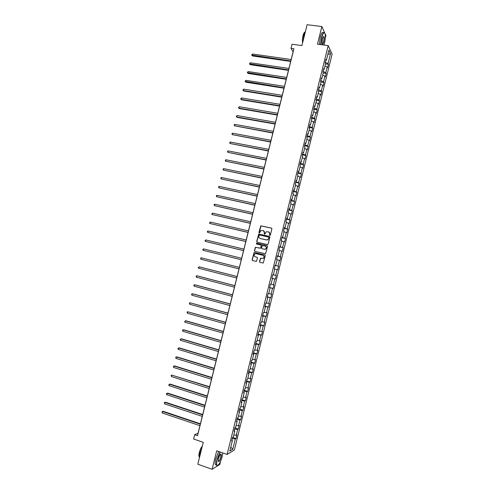 <?xml version="1.0" encoding="UTF-8"?>
<svg xmlns="http://www.w3.org/2000/svg" width="494" height="494" viewBox="0 0 494 494"><rect width="100%" height="100%" fill="white"/><g stroke="black" fill="none" stroke-linecap="round" stroke-linejoin="round"><path stroke-width="0.74" d="M269.835 235.465L270.342 235.138L271.904 228.827L271.478 228.105L260.77 225.826L258.912 232.501L259.511 232.958L260.826 230.624L263.055 230.593C264.136 230.964 264.586 231.735 264.413 232.909L264.21 233.724L264.815 234.181L266.112 231.859L268.372 231.816C269.458 232.186 269.909 232.958 269.736 234.137L269.835 235.465L269.533 234.953M259.486 261.672L259.906 262.407L263.283 263.018L265.259 255.626L264.833 254.892L254.107 252.496L252.113 259.863L252.533 260.591L256.472 261.357L257.46 257.992L257.041 257.257L255.318 256.837C253.947 256.083 253.799 255.102 254.879 253.891L256.108 253.669L262.87 255.299C264.234 256.04 264.395 257.016 263.351 258.232L260.474 258.306L259.486 261.672L259.992 262.431M320.68 44.614L321.569 37.34C322.724 33.16 323.78 31.696 324.731 32.937L321.847 26.534L307.12 24.7L301.927 45.578L292.047 44.244L291.022 48.344L293.918 48.739L197.526 435.696L194.704 434.726L193.636 439.012L203.25 442.328L197.816 464.193L212.105 469.3L219.781 464.477L220.559 461.334M321.847 26.534L317.475 44.188L328.195 45.621L227.123 454.424L216.693 450.8L212.105 469.3M267.39 244.598L268.112 244.135L269.848 237.12L269.421 236.391L258.708 234.076L256.689 241.443L257.108 242.171L267.39 244.598M267.557 246.37L265.568 253.762L254.824 251.378L254.404 250.649L255.41 247.284L260.017 248.192L260.733 247.735L261.227 245.746L260.801 245.018L256.479 243.993L256.374 243.221L267.131 245.635L267.557 246.37M325.293 38.186L325.941 35.574L325.052 33.617M328.195 45.621L332.116 54.118L234.354 450.053L227.123 454.424M232.569 437.406L236.015 438.567L236.916 434.93L236.225 435.3L237.67 429.465L238.355 429.113L239.25 425.476L238.571 425.822L240.01 419.986L240.683 419.665L241.585 416.034L240.911 416.349L242.35 410.52L243.017 410.23L243.913 406.599L243.246 406.883L244.684 401.066L245.345 400.801L246.24 397.176L245.58 397.429L247.019 391.619L247.673 391.384L248.562 387.765L247.914 387.988L249.347 382.177L249.995 381.973L250.884 378.361L250.242 378.552L251.674 372.754L252.317 372.575L253.206 368.962L252.57 369.129L254.002 363.331L254.632 363.189L255.522 359.583L254.898 359.712L256.33 353.926L256.948 353.809L257.837 350.209L257.22 350.308L258.646 344.528L259.264 344.442L260.153 340.841L259.541 340.916L260.968 335.136L261.573 335.08L262.462 331.486L261.857 331.53L263.283 325.756L263.882 325.731L264.772 322.137L264.173 322.156L265.599 316.388L266.192 316.395L267.075 312.801L266.488 312.788L267.909 307.027L268.495 307.064L269.378 303.477L268.798 303.433L270.218 297.678L270.798 297.74L271.681 294.158L271.107 294.084L272.527 288.335L273.096 288.428L273.979 284.853L273.417 284.748L274.831 279.005L275.393 279.129L276.276 275.553L275.72 275.417L277.134 269.687L277.69 269.835L278.573 266.266L278.017 266.105L279.437 260.375L279.981 260.554L280.864 256.985L280.32 256.794L281.734 251.069L282.272 251.279L283.155 247.716L282.617 247.494L284.025 241.776L284.556 242.017L285.439 238.454L284.908 238.207L286.322 232.495L286.847 232.76L287.724 229.204L287.199 228.926L288.613 223.22L289.126 223.516L290.003 219.966L289.49 219.657L290.898 213.958L291.411 214.285L292.287 210.734L291.781 210.395L293.183 204.701L293.689 205.053L294.566 201.509L294.066 201.144L295.468 195.457L295.962 195.84L296.838 192.296L296.344 191.907L297.752 186.219L298.24 186.633L299.111 183.095L298.629 182.675L300.031 176.994L300.506 177.432L301.383 173.9L300.908 173.45L302.303 167.781L302.779 168.244L303.649 164.718L303.18 164.236L304.582 158.574L305.045 159.068L305.916 155.542L305.453 155.036L306.854 149.373L307.311 149.898L308.182 146.372L307.725 145.841L309.121 140.185L309.571 140.741L310.442 137.215L309.991 136.653L311.387 131.009L311.831 131.589L312.702 128.07L312.257 127.477L313.653 121.839L314.091 122.444L314.956 118.931L314.524 118.313L315.919 112.675L316.345 113.311L317.21 109.804L316.784 109.155L318.179 103.524L318.599 104.191L319.464 100.683L319.044 100.01L320.433 94.385L320.847 95.076L321.711 91.575L321.304 90.871L322.693 85.252L323.095 85.975L323.959 82.473L323.558 81.738L324.947 76.125L325.342 76.879L326.207 73.384L325.812 72.618L327.195 67.011L327.59 67.789L328.448 64.3L328.059 63.51L330.511 53.593L328.893 50.129L326.411 60.175L326.009 59.36L325.132 62.917L325.534 63.72L324.132 69.401L323.724 68.617L322.841 72.18L323.255 72.951L326.207 73.384M236.015 438.567L235.323 438.95L232.767 449.299L229.809 451.065L232.396 440.58L231.686 440.975L232.6 437.264L233.316 436.881L234.774 430.966L234.07 431.33L234.983 427.625L235.687 427.267L237.151 421.357L236.453 421.697L237.367 417.992L238.059 417.671L239.522 411.768L238.83 412.07L239.744 408.371L240.43 408.075L241.887 402.184L241.208 402.456L242.122 398.757L242.801 398.497L244.252 392.606L243.579 392.847L244.493 389.155L245.166 388.926L246.617 383.041L245.95 383.251L246.864 379.565L247.525 379.367L248.982 373.489L248.321 373.668L249.229 369.981L249.89 369.815L251.341 363.942L250.686 364.09L251.6 360.41L252.243 360.274L253.694 354.408L253.052 354.525L253.959 350.851L254.601 350.746L256.046 344.886L255.417 344.973L256.324 341.298L256.954 341.224L258.399 335.37L257.775 335.426L258.677 331.758L259.307 331.715L260.752 325.867L260.128 325.892L261.036 322.23L261.653 322.212L263.098 316.37L262.487 316.37L263.388 312.708L264 312.721L265.439 306.885L264.833 306.854L265.741 303.199L266.34 303.242L267.779 297.413L267.186 297.345L268.088 293.695L268.68 293.769L270.119 287.946L269.533 287.854L270.434 284.204L271.021 284.309L272.46 278.493L271.879 278.369L272.781 274.72L273.355 274.862L274.794 269.051L274.219 268.89L275.121 265.253L275.689 265.42L277.122 259.616L276.56 259.43L277.455 255.787L278.017 255.985L279.45 250.186L278.894 249.97L279.795 246.339L280.345 246.568L281.778 240.769L281.228 240.529L282.13 236.898L282.673 237.151L284.106 231.365L283.562 231.093L284.458 227.462L284.995 227.753L286.427 221.973L285.89 221.664L286.786 218.039L287.317 218.36L288.743 212.587L288.218 212.247L289.113 208.629L289.638 208.974L291.065 203.207L290.546 202.843L291.435 199.23L291.954 199.607L293.38 193.839L292.868 193.444L293.757 189.838L294.27 190.239L295.69 184.484L295.19 184.058L296.079 180.452L296.579 180.89L297.999 175.135L297.505 174.685L298.395 171.078L298.889 171.542L300.309 165.799L299.821 165.317L300.71 161.717L301.192 162.211L302.612 156.468L302.13 155.956L303.02 152.362L303.501 152.887L304.915 147.15L304.446 146.613L305.329 143.019L305.798 143.569L307.219 137.845L306.749 137.27L307.639 133.683L308.102 134.269L309.516 128.545L309.059 127.946L309.942 124.358L310.399 124.97L311.813 119.258L311.362 118.628L312.245 115.046L312.696 115.689L314.104 109.977L313.659 109.316L314.548 105.741L314.987 106.408L316.395 100.708L315.962 100.016L316.845 96.447L317.278 97.145L318.686 91.446L318.253 90.729L319.136 87.16L319.562 87.889L320.97 82.195L320.55 81.448L321.433 77.885L321.847 78.639L323.255 72.951M234.774 430.966L234.255 430.57L234.619 429.095L237.67 429.465M233.773 435.016L236.225 435.3M237.151 421.357L236.626 420.981L236.972 419.591L240.01 419.986M236.12 425.513L238.571 425.822M239.522 411.768L238.997 411.403L239.312 410.106L242.35 410.52M238.466 416.022L240.911 416.349M241.887 402.184L241.362 401.832L241.659 400.628L244.684 401.066M240.813 406.543L243.246 406.883M244.252 392.606L243.721 392.273L243.999 391.155L247.019 391.619M243.153 397.071L245.58 397.429M246.617 383.041L246.08 382.726L246.339 381.695L249.347 382.177M245.487 387.611L247.914 387.988M248.982 373.489L248.439 373.186L248.673 372.248L251.674 372.754M247.827 378.157L250.242 378.552M251.341 363.942L250.798 363.658L251.008 362.806L254.002 363.331M250.162 368.715L252.57 369.129M253.694 354.408L253.15 354.136L253.336 353.377L256.33 353.926M252.49 359.286L254.898 359.712M256.046 344.886L255.497 344.627L255.664 343.96L258.646 344.528M254.818 349.863L257.22 350.308M258.399 335.37L257.849 335.13L257.992 334.549L260.968 335.136M257.146 340.452L259.541 340.916M260.752 325.867L260.19 325.639L260.313 325.145L263.283 325.756M259.467 331.048L261.857 331.53M263.098 316.37L262.536 316.16L262.635 315.752L265.599 316.388M261.789 321.656L264.173 322.156M265.439 306.885L264.957 306.373L267.909 307.027M264.111 312.27L266.488 312.788M267.779 297.413L267.273 297.005L270.218 297.678M266.427 302.896L268.798 303.433M270.119 287.946L269.582 287.638M268.742 293.535L271.107 294.084M269.588 287.644L272.527 288.335M272.46 278.493L274.831 279.005M271.052 284.18L273.417 284.748M273.361 274.837L275.72 275.417M274.781 269.088L277.134 269.687M275.096 265.358L278.017 266.105M277.085 259.764L279.437 260.375M275.689 265.42L275.109 265.284M280.32 256.794L278.017 255.985M279.388 250.446L281.734 251.069M282.617 247.494L279.703 246.704L280.345 246.568M281.691 241.134L284.025 241.776M284.908 238.207L282.006 237.398L282.673 237.151M283.988 231.834L286.322 232.495M287.199 228.926L284.303 228.098L284.408 227.678L284.995 227.753M286.285 222.541L288.613 223.22M289.49 219.657L286.6 218.805L286.724 218.299L287.317 218.36M288.576 213.26L290.898 213.958M291.781 210.395L288.891 209.524L289.039 208.931L289.638 208.974M290.867 203.991L293.183 204.701M294.066 201.144L291.188 200.249L291.355 199.576L291.954 199.607M293.158 194.729L295.468 195.457M296.344 191.907L293.473 190.987L293.664 190.227L294.27 190.239M295.443 185.478L297.752 186.219M298.629 182.675L295.764 181.736L295.974 180.89L296.579 180.89M297.728 176.234L300.031 176.994M300.908 173.45L298.049 172.492L298.277 171.56L298.889 171.542M300.012 166.997L302.303 167.781M303.18 164.236L300.327 163.261L300.58 162.242L301.192 162.211M302.291 157.777L304.582 158.574M305.453 155.036L302.606 154.035L302.884 152.93L303.501 152.887M304.57 148.558L306.854 149.373M307.725 145.841L304.884 144.822L305.181 143.631L305.798 143.569M306.842 139.357L309.121 140.185M309.991 136.653L307.163 135.615L307.478 134.337L308.102 134.269M309.114 130.157L311.387 131.009M310.399 124.97L309.769 125.056L309.435 126.415M309.435 126.421L312.257 127.477M311.387 120.974L313.653 121.839M314.524 118.313L311.708 117.232L312.066 115.787L312.696 115.689M313.653 111.798L315.919 112.675M316.784 109.155L313.974 108.056L314.351 106.525L314.987 106.408M315.919 102.629L318.179 103.524M319.044 100.01L316.24 98.886L316.642 97.275L317.278 97.145M318.185 93.471L320.433 94.385M321.304 90.871L318.507 89.729L318.926 88.031M320.445 84.32L322.693 85.252M319.562 87.889L318.92 88.031M323.558 81.738L320.767 80.578L321.205 78.799L321.847 78.639M322.706 75.181L324.947 76.125M325.812 72.618L323.027 71.439L323.49 69.574L324.132 69.401M324.959 66.054L327.195 67.011M328.059 63.51L325.28 62.306L325.762 60.361L326.411 60.175M327.818 54.488L330.511 53.593M291.022 48.344L293.084 51.765L198.063 433.207L194.704 434.726M232.396 440.58L231.884 440.173L232.273 438.604L235.323 438.95M230.791 447.076L232.767 449.299M325.497 63.88L328.448 64.3M320.859 82.004L323.959 82.473M318.457 91.063L321.711 91.575M316.03 100.134L319.464 100.683M313.684 109.223L317.21 109.804M311.436 118.332L314.956 118.931M309.176 127.458L312.702 128.07M306.922 136.585L310.442 137.215M304.662 145.73L308.182 146.372M302.402 154.875L305.916 155.542M300.136 164.039L303.649 164.718M297.87 173.203L301.383 173.9M295.603 182.385L299.111 183.095M293.331 191.573L296.838 192.296M291.059 200.768L294.566 201.509M288.78 209.975L292.287 210.734M286.501 219.188L290.003 219.966M284.223 228.413L287.724 229.204M281.944 237.645L285.439 238.454M279.66 246.889L283.155 247.716M277.369 256.145L280.864 256.985M275.078 265.408L278.573 266.266M271.904 278.246L275.393 279.129M269.613 287.533L273.096 288.428M267.316 296.826L270.798 297.74M265.012 306.132L268.495 307.064M262.709 315.444L266.192 316.395M260.406 324.768L263.882 325.731M258.103 334.105L261.573 335.08M255.793 343.447L259.264 344.442M253.478 352.796L256.948 353.809M251.168 362.158L254.632 363.189M248.846 371.531L252.317 372.575M246.531 380.911L249.995 381.973M244.209 390.303L247.673 391.384M241.887 399.702L245.345 400.801M239.559 409.112L243.017 410.23M237.231 418.535L240.683 419.665M234.903 427.965L238.355 429.113M269.699 235.027L269.897 234.212L268.81 231.976M263.481 230.747L264.58 232.983L264.525 234.236M271.675 228.191L260.937 225.906L259.227 233.007M269.601 236.465L258.875 234.15L256.861 241.51L257.127 242.171M268.884 237.583L268.588 237.077L259.56 234.977L258.844 236.157C258.671 237.33 259.122 238.102 260.196 238.479L266.365 239.917L267.816 239.658L269.045 237.657L268.717 237.132M269.045 237.657L267.976 239.726L266.525 239.985L260.363 238.546M260.937 245.067L261.394 245.808L260.641 248.167L255.583 247.346L254.577 250.705L254.873 251.39M267.131 245.635L256.855 243.227L256.528 244.005M264.346 249.229L265.587 248.988C266.661 247.772 266.513 246.79 265.13 246.043L262.289 245.561L261.53 247.926L261.956 248.655L264.506 249.285L265.753 249.05C266.803 247.895 266.686 246.926 265.402 246.136M264.506 249.285L262.123 248.717M263.061 255.367C264.401 256.114 264.556 257.084 263.518 258.288L260.641 258.356L259.653 261.721M257.139 257.294L255.491 256.892M264.957 254.941L254.287 252.551L252.286 259.912L252.625 260.616M291.151 59.527L252.508 54.013L252.156 55.414L252.57 55.952L290.676 61.429M252.57 55.952L251.681 55.056L290.793 60.96M251.681 55.056L252.508 54.013M323.959 45.053L324.496 43.213C325.311 39.662 325.546 36.661 325.188 34.197C324.354 31.462 323.218 32.542 321.779 37.433L320.915 44.645M323.823 41.792C323.113 44.238 322.539 44.775 322.119 43.404L322.465 38.903C322.897 37.278 323.335 36.482 323.78 36.519C324.391 37.186 324.41 38.946 323.823 41.792M322.261 43.898C322.699 44.151 323.156 43.416 323.619 41.7C324.095 39.526 324.15 37.927 323.792 36.908L323.366 36.71M303.063 41.021L303.878 35.043L305.607 30.795M302.661 42.62C302.242 40.866 302.347 38.563 302.989 35.71C303.538 33.629 304.137 32.468 304.798 32.234M319.39 44.441L320.266 37.174C321.427 32.999 322.489 31.53 323.447 32.777M220.201 452.022L217.255 459.389C216.465 462.816 216.446 464.842 217.218 465.447C218.885 465.206 220.559 462.193 222.238 456.4L222.825 452.93M217.768 465.422L216.983 465.57L216.613 465.12C216.23 464.039 216.366 462.125 217.02 459.364L219.966 451.936M221.009 457.135C219.774 461.013 218.842 462.304 218.231 461.007L218.521 458.63C219.373 455.715 220.207 454.208 221.034 454.11C221.417 454.418 221.411 455.425 221.009 457.135M218.28 461.303C219.04 461.55 219.873 460.155 220.781 457.111L220.966 454.443L220.59 454.227M199.292 458.253L199.829 453.325L201.953 447.552M199.255 456.833L199.082 456.586C198.767 455.795 198.841 454.424 199.31 452.455C200.113 449.521 201.101 447.441 202.287 446.218M216.409 465.045L215.359 464.675C214.97 463.594 215.1 461.674 215.755 458.92L218.706 451.504M288.928 68.468L250.304 62.781L249.952 64.183L250.372 64.708L288.459 70.352M250.372 64.708L249.476 63.819L288.57 69.901M249.476 63.819L250.304 62.781M286.699 77.416L248.099 71.556L247.747 72.964L248.167 73.464L286.23 79.281M248.167 73.464L247.272 72.581L286.341 78.849M247.272 72.581L248.099 71.556M284.464 86.37L245.895 80.337L245.537 81.745L245.963 82.232L284.007 88.216M245.963 82.232L245.067 81.362L284.106 87.808M245.067 81.362L245.895 80.337M282.235 95.336L243.684 89.13L243.326 90.544L243.758 91.007L281.778 97.164M243.758 91.007L242.863 90.143L243.326 90.544L281.876 96.775M242.863 90.143L243.684 89.13M279.993 104.314L241.467 97.936L241.115 99.343L241.554 99.794L279.548 106.117M241.554 99.794L240.652 98.942L241.115 99.343L279.635 105.753M240.652 98.942L241.467 97.936M277.758 113.299L239.257 106.741L238.898 108.155L239.343 108.587L277.313 115.083M239.343 108.587L238.435 107.741L238.898 108.155L277.4 114.738M238.435 107.741L239.257 106.741M275.516 122.29L237.04 115.559L236.682 116.973L237.132 117.387L275.078 124.056M237.132 117.387L236.218 116.553L236.682 116.973L275.158 123.728M236.218 116.553L237.04 115.559M273.275 131.293L234.823 124.389L234.465 125.803L272.842 133.04M234.823 124.389L234.144 124.809L234.465 125.803L272.916 132.732M271.033 140.302L232.6 133.226L232.242 134.64L270.601 142.031M232.6 133.226L231.927 133.633L232.242 134.64L270.669 141.747M268.785 149.324L230.377 142.068L230.019 143.488L268.359 151.034M230.377 142.068L229.704 142.47L230.019 143.488L268.421 150.769M266.532 158.352L228.154 150.923L227.796 152.343L266.112 160.044M228.154 150.923L227.481 151.318L227.796 152.343L266.173 159.797M264.284 167.386L225.925 159.784L225.567 161.205L263.864 169.059M225.925 159.784L225.258 160.167L225.567 161.205L263.92 168.837M262.03 176.432L223.696 168.658L223.337 170.078L261.616 178.087M223.696 168.658L223.029 169.034L223.337 170.078L261.666 177.883M259.77 185.491L221.46 177.537L221.102 178.958L259.369 187.121M221.46 177.537L220.799 177.902L221.102 178.958L259.412 186.942M257.516 194.556L219.225 186.423L218.867 187.85L257.115 196.167M219.225 186.423L218.564 186.781L218.867 187.85L257.152 196.007M255.256 203.627L216.989 195.321L216.631 196.748L254.855 205.226M216.989 195.321L216.329 195.673L216.631 196.748L254.892 205.084M252.99 212.71L214.754 204.226L214.396 205.658L252.601 214.285M214.754 204.226L214.093 204.572L214.396 205.658L252.625 214.168M250.724 221.806L212.513 213.142L212.154 214.569L250.341 223.362M212.513 213.142L211.71 214.05L212.154 214.569L250.365 223.263M248.457 230.908L210.271 222.065L209.907 223.498L248.074 232.439M210.271 222.065L209.468 222.967L209.907 223.498L248.093 232.365M246.191 240.016L208.023 231.001L207.665 232.433L245.814 241.535M208.023 231.001L207.369 231.316L207.665 232.433L245.827 241.48M243.919 249.137L205.776 239.942L205.418 241.375L205.93 241.529L243.542 250.631M205.776 239.942L204.979 240.825L205.418 241.375L243.554 250.6M241.64 258.269L203.528 248.89L203.164 250.322L241.276 259.745M203.528 248.89L202.731 249.766L203.164 250.322L241.276 259.733M200.916 259.282L200.626 258.14L201.274 257.849L239.368 267.408L201.274 257.849L200.916 259.282L239.003 268.872M237.095 276.523L199.551 266.921L199.02 266.816L198.662 268.254L236.725 278.023M237.089 276.554L199.02 266.816L198.23 267.674L198.662 268.254M234.817 285.662L197.297 275.88L196.766 275.794L196.402 277.233L234.44 287.181M234.804 285.711L196.766 275.794L196.118 276.072L196.402 277.233M232.538 294.807L195.044 284.847L194.506 284.779L194.142 286.217L232.155 296.344M232.526 294.875L194.506 284.779L193.864 285.044L194.142 286.217M230.26 303.958L192.79 293.825L192.246 293.776L191.882 295.214L229.871 305.527M230.235 304.051L192.246 293.776L191.604 294.035L191.882 295.214M227.975 313.122L189.98 302.779L189.622 304.218L227.58 314.709M227.95 313.239L189.98 302.779L189.344 303.026L189.622 304.218M225.69 322.298L187.714 311.788L187.356 313.233L225.289 323.903M225.659 322.434L187.714 311.788L187.078 312.029L187.356 313.233M223.405 331.474L186.003 320.804L185.448 320.81L185.083 322.255L222.998 333.11M223.368 331.635L185.448 320.81L184.67 321.625L185.083 322.255M221.114 340.669L183.743 329.813L183.181 329.838L182.817 331.289L220.701 342.323M221.071 340.848L183.181 329.838L182.545 330.066L182.817 331.289M218.823 349.869L181.477 338.835L180.909 338.878L180.545 340.329L218.404 351.549M218.774 350.067L180.909 338.878L180.131 339.674L180.545 340.329M216.526 359.076L179.205 347.862L178.63 347.93L178.266 349.382L216.106 360.781M216.471 359.299L178.63 347.93L177.859 348.715L178.266 349.382M214.235 368.296L176.932 356.903L176.358 356.983L175.994 358.44L213.803 370.025M214.174 368.543L176.358 356.983L175.728 357.187L175.994 358.44M211.932 377.527L174.66 365.949L174.079 366.054L173.709 367.505L211.5 379.275M211.864 377.793L174.079 366.054L173.45 366.245L173.709 367.505M209.635 386.765L171.795 375.125L171.43 376.582L209.19 388.537M209.561 387.049L171.795 375.125L171.171 375.31L171.43 376.582M207.326 396.009L170.103 384.073L169.51 384.209L169.146 385.666L206.881 397.806M207.252 396.318L169.51 384.209L168.744 384.968L169.146 385.666M205.022 405.265L167.824 393.15L167.225 393.304L166.861 394.762L204.572 407.087M204.942 405.599L167.225 393.304L166.608 393.471L166.459 394.051L166.861 394.762M202.713 414.534L165.539 402.233L164.94 402.406L164.57 403.87L202.256 416.374M202.626 414.886L164.94 402.406L164.323 402.567L165.539 402.233M164.57 403.87L164.323 402.567M200.403 423.809L163.255 411.323L162.649 411.521L162.279 412.978L199.94 425.674M200.311 424.185L162.649 411.521L162.032 411.669L163.255 411.323M162.279 412.978L162.032 411.669M323.792 36.908L323.267 36.84M215.359 464.675L216.613 465.12M220.966 454.443L220.515 454.282"/></g></svg>

